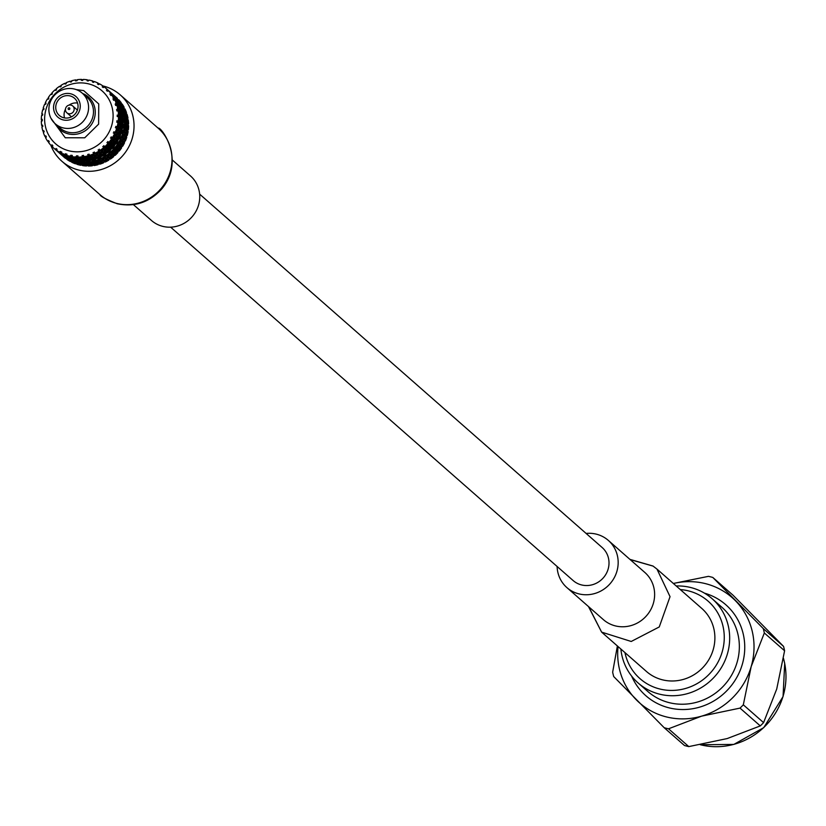 <?xml version="1.0" encoding="UTF-8"?>
<svg xmlns="http://www.w3.org/2000/svg" width="826" height="826" viewBox="0 0 826 826"><rect width="100%" height="100%" fill="white"/><g stroke="black" fill="none" stroke-linecap="round" stroke-linejoin="round"><path stroke-width="1.24" d="M199.634 194.131L602.133 547.504A21.982 20.908 131.3 0 1 603.341 577.818A21.982 20.908 131.3 0 1 573.13 580.544L170.631 227.16M688.801 746.601L668.533 728.8A79.626 75.724 131.3 0 1 664.187 727.716L684.465 745.506A79.626 75.724 -48.7 0 0 688.801 746.601L727.19 738.568L760.292 725.909A79.626 75.724 -48.7 0 0 763.585 722.616L743.317 704.815A79.626 75.724 131.3 0 1 740.024 708.109L760.292 725.909M664.187 727.716L613.708 676.556A79.626 75.724 131.3 0 1 612.655 672.178L617.383 645.963M783.554 646.397L763.276 628.596A79.626 75.724 131.3 0 1 764.329 632.974L784.597 650.774A79.626 75.724 -48.7 0 0 783.554 646.397L733.065 595.236L712.797 577.436L763.276 628.596M673.335 583.455L708.45 576.352A79.626 75.724 131.3 0 1 712.797 577.436M764.329 632.974L751.185 666.582L743.317 704.815M763.585 722.616L776.729 689.008L784.597 650.774M740.024 708.109L701.635 716.142L668.533 728.8M618.044 646.541A70.086 66.658 -48.7 0 0 636.309 699.818A70.086 66.658 -48.7 0 0 701.635 716.142A70.086 66.658 -48.7 0 0 751.185 666.582A70.086 66.658 -48.7 0 0 735.398 600.698A70.086 66.658 -48.7 0 0 673.386 583.507M601.989 632.448L646.417 671.445A41.94 39.885 -48.7 0 0 713.189 649.701A41.94 39.885 -48.7 0 0 701.759 608.411L657.403 569.465M624.952 652.602A51.584 49.064 -48.7 0 0 671.93 690.433A51.584 49.064 -48.7 0 0 722.172 651.941A51.584 49.064 -48.7 0 0 680.294 589.568M676.205 585.975A56.075 53.329 131.3 0 1 712.126 598.705A56.075 53.329 131.3 0 1 727.396 653.903A56.075 53.329 131.3 0 1 638.137 682.978A56.075 53.329 131.3 0 1 620.863 649.009M557.106 566.471A31.398 29.86 -48.7 0 0 566.915 587.616A31.398 29.86 -48.7 0 0 616.898 571.334A31.398 29.86 -48.7 0 0 608.349 540.431A31.398 29.86 -48.7 0 0 586.109 533.431M82.61 93.472A21.621 20.567 131.3 0 1 89.683 126.853A21.621 20.567 131.3 0 1 55.672 124.158M50.83 145.262A44.181 42.023 -48.7 0 0 61.909 161.266A44.181 42.023 -48.7 0 0 122.64 155.784A44.181 42.023 -48.7 0 0 120.214 94.856A44.181 42.023 -48.7 0 0 103.353 86.049A44.181 42.023 -48.7 0 0 102.909 85.935M133.409 204.631L151.416 220.449A29.602 28.156 -48.7 0 0 192.117 216.773A29.602 28.156 -48.7 0 0 190.486 175.948L172.479 160.141M105.8 156.228L108.309 155.66L107.256 157.508L104.696 157.993L105.8 156.228L104.954 155.04L103.725 158.138L101.175 158.355A39.7 37.759 -48.7 0 0 104.644 156.455L104.85 156.424M104.262 158.623L106.853 158.179L105.728 159.903L103.085 160.234L104.262 158.623L103.498 157.394L104.696 157.993M100.627 159.057L103.281 158.757L102.083 160.337L99.388 160.533L100.627 159.057L99.925 157.787L98.366 160.574L95.713 160.523A39.7 37.759 -48.7 0 0 99.409 159.16L99.616 159.139M113.72 151.54L115.929 150.611L115.175 152.82L112.873 153.667L113.72 151.54L112.666 150.518L114.009 150.724L114.731 148.484L116.838 147.462L116.198 149.764L114.009 150.724M112.543 154.441L114.876 153.626L114.019 155.732L111.613 156.455L112.543 154.441L111.562 153.357L112.873 153.667M111.242 157.188L113.565 156.734A39.7 37.759 -48.7 0 1 110.519 159.015L111.242 157.188L110.333 156.052L111.613 156.455M110.539 152.686L112.863 151.87L111.995 153.966L109.61 154.689L110.539 152.686L109.559 151.602L108.691 154.947L106.286 155.402A39.7 37.759 -48.7 0 0 109.466 153.016L109.651 152.965M109.238 155.422L111.655 154.73L110.694 156.703L108.206 157.312L109.238 155.422L108.32 154.286L109.61 154.689M107.803 157.993L110.323 157.425L109.28 159.284L106.699 159.748L107.803 157.993L106.957 156.806L108.206 157.312M127.731 127.039L128.629 125.893A39.7 37.759 -48.7 0 1 128.391 129.62L127.731 127.039L126.326 126.781L127.4 127.586L127.896 130.343L126.812 131.799L126.43 129.052L127.4 127.586M125.666 119.471L126.161 118.025L127.132 120.751L126.512 122.217L125.666 119.471L124.272 119.388L125.449 120.018L126.254 122.764L125.49 124.241L124.798 121.484L125.449 120.018M128.267 124.54L127.503 126.006L126.801 123.25L127.462 121.783L128.267 124.54M125.769 117.013L125.325 118.448L124.313 115.733L124.654 114.318L125.769 117.013M126.925 132.821L128.102 131.695A39.7 37.759 -48.7 0 1 127.307 135.371L126.925 132.821L125.552 132.397L126.471 133.358L126.667 136.073L125.273 137.467L125.191 134.783L126.471 133.358M127.183 126.554L126.254 128.02L125.717 125.273L126.533 123.797L127.183 126.554M126.76 115.557L127.111 114.494A39.7 37.759 -48.7 0 1 127.968 118.077L126.76 115.557L125.397 115.63L126.667 116.074L127.793 118.779L127.328 120.214L126.316 117.488L126.667 116.074M123.002 108.351L122.888 107.091L124.458 109.631L124.458 110.932L123.002 108.351L121.68 108.588L123.012 108.836L124.437 111.427L124.292 112.79L123.012 108.836M126.45 113.203L126.295 114.556L125.025 110.591L126.45 113.203M122.279 106.162L122.424 107.39L120.575 103.704L122.279 106.162M128.608 123.817L127.679 121.236L128.298 120.121A39.7 37.759 -48.7 0 1 128.608 123.817M126.213 115.072L125.913 116.476L124.943 112.419L126.213 115.072M121.133 138.551L122.702 137.209L122.589 139.831L120.916 141.122L121.133 138.551L119.832 137.87L120.513 139.036L120.266 141.597L118.479 142.619A39.7 37.759 -48.7 0 0 120.379 139.14L120.513 139.036M119.615 148.825L121.536 147.988A39.7 37.759 -48.7 0 1 119.254 151.044L119.615 148.825L118.448 147.926L118.211 151.54L116.012 152.49L116.745 150.249L118.851 149.217M120.813 142.072L122.516 140.792L122.269 143.352L120.451 144.581L120.813 142.072L119.553 141.329L120.142 142.537L119.749 145.025L117.808 146.161L118.294 143.745L120.142 142.537M121.763 146.791L119.811 147.926L120.297 145.5L122.145 144.302L121.763 146.791M115.723 153.306L117.86 152.645A39.7 37.759 -48.7 0 1 115.165 155.34L115.723 153.306L114.68 152.283L114.876 153.626M119.058 148.339L116.993 149.392L117.602 147.059L119.574 145.934L119.058 148.339M124.912 131.055L126.037 129.599L126.378 132.336L125.139 133.771L124.912 131.055L123.539 130.632L124.468 131.602L124.643 134.308L123.26 135.701L123.188 133.027L124.468 131.602M125.882 128.577L124.798 130.033L124.416 127.297L125.387 125.831L125.882 128.577M125.273 138.469L126.719 137.395A39.7 37.759 -48.7 0 1 125.397 140.947L125.273 138.469L123.941 137.87L124.716 138.974L124.602 141.597L122.919 142.888L123.136 140.306L124.716 138.974M123.26 136.703L124.685 135.309L124.726 137.983L123.188 139.336L123.26 136.703L121.938 136.104L122.702 137.209M122.692 146.202L122.816 143.838L124.509 142.867A39.7 37.759 -48.7 0 1 122.692 146.202M63.85 156.816L61.506 154.916L63.85 156.816M72.409 160.729L75.125 161.979L71.201 160.667L72.409 160.729L72.543 159.408L70.21 160.13L67.691 158.654A39.7 37.759 -48.7 0 0 71.201 160.13L71.408 160.234M67.742 159.769L70.127 161.411A39.7 37.759 -48.7 0 1 67.051 159.501L67.742 159.769L68.093 158.561M70.757 160.605L73.411 161.999L69.611 160.389L70.757 160.605L70.964 159.325L71.201 160.667M70.664 161.576L68.124 159.934L70.664 161.576M64.397 157.301L66.823 159.119L64.449 157.167M63.457 156.651A39.7 37.759 -48.7 0 0 63.829 156.981A39.7 37.759 -48.7 0 0 65.419 158.293L63.21 156.393M62.415 155.68L63.199 156.424L62.415 155.68M67.195 158.52L69.776 160.058L66.121 158.169L67.195 158.52L67.474 157.27L66.235 157.921L62.817 155.794A39.7 37.759 -48.7 0 0 66.039 157.797L66.235 157.921M67.195 159.294L64.748 157.508L67.195 159.294M100.927 162.825L103.498 162.846A39.7 37.759 -48.7 0 1 99.967 164.157L100.927 162.825L100.307 161.514L98.604 164.147L95.806 164.033L97.138 162.856L99.894 162.846M94.298 165.51L95.31 164.446L97.953 164.735A39.7 37.759 -48.7 0 1 94.298 165.51M81.795 163.362L84.603 164.137L83.25 164.642L80.442 163.754L81.795 163.362L81.671 161.999L82.301 163.187L83.653 162.639L86.493 163.259L85.119 163.92L82.301 163.187M79.946 163.878L82.745 164.808L81.413 165.159L78.646 164.116L79.946 163.878L79.916 162.516L80.442 163.754M78.16 164.178L80.772 165.293A39.7 37.759 -48.7 0 1 77.221 164.405L78.16 164.178L78.212 162.825L78.646 164.116M77.943 162.113L80.742 163.042L79.399 163.393L76.632 162.35L77.943 162.113L77.912 160.75L75.61 161.927L72.977 160.729A39.7 37.759 -48.7 0 0 76.684 161.648L76.901 161.731M76.147 162.412L78.904 163.496L77.613 163.693L74.887 162.485L76.147 162.412L76.198 161.07L76.632 162.35M74.423 162.495L77.138 163.734L75.889 163.785L73.204 162.423L74.423 162.495L74.546 161.173L74.887 162.485M71.934 162.35L75.29 163.765A39.7 37.759 -48.7 0 1 71.934 162.35M89.559 165.221L92.233 165.789A39.7 37.759 -48.7 0 1 88.527 166.005L89.559 165.221L89.27 163.847L87.133 165.685L84.304 164.952L85.667 164.395L88.496 165.014M93.297 162.681L96.095 162.825L94.763 163.961L91.944 163.703L93.297 162.681L92.853 161.328L90.891 163.579L88.062 163.166L89.425 162.299L92.244 162.598M92.904 165.345L90.065 164.921L91.438 164.054L94.257 164.364L92.904 165.345M83.798 165.128L86.462 165.974A39.7 37.759 -48.7 0 1 82.796 165.634L83.798 165.128L83.684 163.754L84.304 164.952M89.012 164.735L86.172 164.167L87.546 163.455L90.375 163.909L89.012 164.735M115.919 97.055A39.7 37.759 -48.7 0 1 116.218 97.313A39.7 37.759 -48.7 0 1 117.364 98.366L114.339 95.764M116.218 97.313L115.186 96.436M115.433 96.683L112.326 93.999M114.752 96.033L113.172 94.67M121.123 102.579L118.779 99.801A39.7 37.759 -48.7 0 1 121.123 102.579M114.246 95.713L111.572 93.245A39.7 37.759 -48.7 0 1 114.112 95.816M122.454 105.036L122.3 104.231A39.7 37.759 -48.7 0 1 124.189 107.339L122.454 105.036L121.216 105.418L122.578 105.46L124.437 109.156L122.578 105.46M117.158 98.676L119.161 100.927L117.158 98.676L116.012 99.192M121.36 103.074L119.378 100.793L121.36 103.074M126.481 112.553L125.098 109.166A39.7 37.759 -48.7 0 1 126.481 112.553M117.891 100.029L119.77 102.383L117.891 100.029L116.683 100.483L118.056 100.421L120.059 103.756A39.7 37.759 -48.7 0 0 118.087 100.504L118.056 100.421M121.907 104.561L120.059 102.176L121.907 104.561M114.504 96.022L117.003 98.986A39.7 37.759 -48.7 0 0 114.556 96.084L114.256 96.064M123.559 108.722L124.912 108.867M119.894 101.784L118.696 102.238L120.059 102.176M99.388 160.533L98.294 159.759L98.913 161.06L101.629 160.905L100.369 162.34L97.623 162.381L98.913 161.06M114.731 148.484L113.627 147.524L113.172 151.065L110.942 151.747A39.7 37.759 -48.7 0 0 113.751 148.928L113.926 148.856M110.219 159.077L108.98 158.571L108.743 160.161A39.7 37.759 -48.7 0 1 105.418 161.979L106.275 160.389L108.867 159.955M112.666 150.518L112.863 151.87M111.562 153.357L111.655 154.73M110.333 156.052L110.323 157.425M103.085 160.234L101.939 159.542L102.63 160.812L105.294 160.523L104.097 162.102L101.391 162.299L102.63 160.812M103.498 157.394L103.281 158.757M106.699 159.748L105.501 159.15L106.275 160.389M108.32 154.286L108.309 155.66M106.957 156.806L106.853 158.179M91.438 164.054L91.067 162.691L90.375 163.909M87.484 164.797L88.186 165.933M91.067 162.691L91.944 163.703M89.27 163.847L90.065 164.921M93.957 165.468L93.08 164.467L92.398 165.685M97.138 162.856L96.601 161.524L96.095 162.825M95.31 164.446L94.856 163.094L94.257 164.364M94.856 163.094L95.806 164.033M99.636 164.157L98.614 163.29L98.108 164.601M105.098 162.01L103.952 161.318L103.642 162.67M112.398 93.968L113.255 94.763A39.7 37.759 -48.7 0 0 112.047 93.658A39.7 37.759 -48.7 0 0 111.169 92.904M120.71 104.014L122.072 103.952M83.653 162.639L83.457 161.266L81.247 162.887L78.542 161.968A39.7 37.759 -48.7 0 0 82.383 162.319L82.6 162.381M76.56 162.939L76.901 164.26M88.372 162.154L86.998 162.98L84.273 162.35A39.7 37.759 -48.7 0 0 88.145 162.123L89.063 160.936L90.044 161.865A39.7 37.759 -48.7 0 0 93.865 161.06L92.749 162.206L89.941 161.937M87.546 163.455L87.267 162.082L86.493 163.259M85.667 164.395L85.46 163.021L86.172 164.167M81.929 164.281L82.455 165.53M87.267 162.082L88.062 163.166M89.425 162.299L89.063 160.936M69.198 160.285L69.477 159.026L69.611 160.389M72.771 162.371L72.977 161.08L73.204 162.423M71.49 160.802L71.625 162.164M58.925 152.655A39.7 37.759 -48.7 0 0 59.658 153.316A39.7 37.759 -48.7 0 0 61.32 154.689L59.947 153.564M65.739 158.003L66.09 156.795M125.191 134.783L123.838 134.277L124.685 135.309M124.416 127.297L123.033 126.946L124.024 127.844L124.365 130.58L123.115 131.799A39.7 37.759 -48.7 0 0 123.941 127.958L124.024 127.844M125.201 141.101L123.859 141.401L124.54 142.568M123.838 134.277L125.139 133.771M123.941 137.87L125.273 137.467M123.539 130.632L124.798 130.033M126.43 129.052L125.036 128.711L126.037 129.599M124.519 122.031L125.18 124.798L124.21 126.048A39.7 37.759 -48.7 0 0 124.468 122.145L123.394 121.308L124.447 120.245A39.7 37.759 -48.7 0 0 124.117 116.373L125.118 118.996L124.509 120.451M125.717 125.273L124.323 125.015L125.387 125.831M127.152 135.547L125.862 136.042L126.708 137.085M125.552 132.397L126.812 131.799M124.323 125.015L125.49 124.241M124.798 121.484L123.394 121.308M125.036 128.711L126.254 128.02M119.006 151.158L117.653 151.055L117.953 152.387M120.297 145.5L119.089 144.674L119.574 145.934M119.553 141.329L120.916 141.122M119.089 144.674L120.451 144.581M118.448 147.926L119.811 147.926M122.682 133.544L122.723 136.218L121.195 137.364A39.7 37.759 -48.7 0 0 122.578 133.657L121.835 132.511L123.136 132.015M122.465 146.347L121.102 146.45L121.598 147.709M123.136 140.306L121.845 139.635L122.516 140.792M122.816 143.838L121.567 143.084L122.145 144.302M121.938 136.104L123.26 135.701M123.188 133.027L121.835 132.511M121.845 139.635L123.188 139.336M121.567 143.084L122.919 142.888M126.946 119.254L128.175 119.791M124.984 111.913L123.632 112.068L124.943 112.419M120.823 104.881L119.533 105.191L120.885 105.336L122.351 108.97A39.7 37.759 -48.7 0 0 120.895 105.429L120.885 105.336M125.655 113.843L126.956 114.184M122.826 106.637L121.536 106.946L122.888 107.091M125.015 110.116L123.694 110.354L125.025 110.591M120.451 103.271L119.202 103.663L120.575 103.704M128.267 129.796L127.049 130.477L128.051 131.375M126.801 123.25L125.407 123.074L126.533 123.797M124.313 115.733L122.929 115.723L124.158 116.259M125.407 123.074L126.512 122.217M126.326 126.781L127.503 126.006M124.272 119.388L125.325 118.448M128.536 123.983L127.421 124.84L128.546 125.562M126.316 117.488L124.932 117.488L126.161 118.025M127.679 121.236L126.275 121.143L127.462 121.783M122.929 110.653L124.21 113.307L123.817 114.504A39.7 37.759 -48.7 0 0 122.919 110.756L121.628 110.312L122.454 109.177M124.757 113.792L123.384 113.864L124.654 114.318M126.275 121.143L127.328 120.214M122.981 110.147L121.628 110.312M116.745 150.249L115.63 149.289L115.929 150.611M117.571 144.178L117.055 146.574L115.031 147.451A39.7 37.759 -48.7 0 0 117.426 144.261L117.075 142.919L118.448 142.815M117.602 147.059L116.445 146.161L116.838 147.462M114.897 155.443L113.575 155.133L113.678 156.496M114.68 152.283L116.012 152.49M116.445 146.161L117.808 146.161M118.294 143.745L117.075 142.919M115.63 149.289L116.993 149.392M99.481 83.942L98.015 83.478M114.422 139.284L114.773 136.775L116.487 135.505L116.239 138.066L113.059 139.387L114.267 140.203L116.115 139.005L115.723 141.483L113.781 142.63L114.267 140.203M114.102 137.24L113.72 139.728L111.768 140.864L112.253 138.438L114.102 137.24L113.513 136.022L114.773 136.775M119.161 135.794L119.243 133.172L120.668 131.778L120.699 134.452L117.819 136.104L119.109 136.775L120.503 135.609L119.749 134.504M118.676 133.678L118.562 136.29L116.889 137.591L117.106 135.01L118.676 133.678L117.912 132.573L119.243 133.172M119.925 134.019L121.246 133.616L121.174 131.251L122.3 130.002L121.381 129.032M121.246 133.616A39.7 37.759 -48.7 0 0 122.3 130.002M113.554 140.637L113.028 143.043L110.963 144.096L111.562 141.762L113.554 140.637L113.059 139.387M117.571 139.253L118.934 139.047L119.109 136.775M118.934 139.047A39.7 37.759 -48.7 0 0 120.503 135.609M118.5 137.261L118.242 139.821L116.425 141.04L116.786 138.541L118.5 137.261L117.819 136.104M110.798 142.155L110.168 144.478L107.969 145.428L108.691 143.187L110.798 142.155L110.405 140.864L111.562 141.762M119.109 128.484L118.882 125.758L120.007 124.313L120.348 127.049L117.808 128.98L119.161 129.496L120.441 128.071L120.627 130.766L119.243 132.17L119.161 129.496M118.428 126.295L118.614 129.011L117.23 130.405L117.147 127.72L118.428 126.295L117.498 125.335L118.882 125.758M122.227 124.489L121.701 121.742L122.506 120.266L123.157 123.022L121.009 125.18L122.403 125.521L123.26 124.23L122.207 123.415M121.36 122.289L121.856 125.046L120.782 126.502L120.4 123.766L121.36 122.289L120.297 121.484L121.701 121.742M122.238 122.919L123.394 122.134L122.785 119.718L123.363 118.428L122.186 117.788M123.394 122.134A39.7 37.759 -48.7 0 0 123.363 118.428M114.876 135.825L115.093 133.244L116.662 131.912L116.559 134.535L113.513 136.022M118.655 130.012L118.696 132.687L117.158 134.039L117.23 131.396L118.655 130.012L117.808 128.98M121.484 128.536L122.744 127.937L122.403 125.521M122.744 127.937A39.7 37.759 -48.7 0 0 123.26 124.23M122.011 126.068L122.351 128.804L121.112 130.24L120.885 127.524L122.011 126.068L121.009 125.18M106.42 152.283L107.71 152.686L108.526 150.91L110.57 150.198L110.385 148.845M107.71 152.686A39.7 37.759 -48.7 0 0 110.57 150.198M97.055 154.947L98.232 153.326L100.824 152.893L99.698 154.607L97.055 154.947L95.909 154.256L96.601 155.525L99.254 155.226L98.057 156.806L95.362 157.002L96.601 155.525M97.251 153.46L96.053 155.04L93.348 155.236L94.587 153.75L97.251 153.46L97.458 152.087L98.232 153.326M107.638 151.189L106.678 153.171L104.179 153.781L105.212 151.891L107.638 151.189L107.535 149.826L108.526 150.91M104.293 152.129L103.24 153.977L100.669 154.452L101.784 152.696L104.293 152.129L104.293 150.755L105.212 151.891M87.763 156.971L89.084 155.794L91.851 155.784L90.561 157.085L87.763 156.971L86.813 156.031L87.267 157.384L90.065 157.539L88.733 158.675L85.914 158.406L87.267 157.384M95.599 155.608L94.34 157.043L91.593 157.095L92.873 155.763L95.599 155.608L95.909 154.256M101.608 155.422L102.816 156.011L103.787 154.462L105.996 153.966L106.007 152.593M102.816 156.011A39.7 37.759 -48.7 0 0 105.996 153.966M102.827 154.648L101.701 156.372L99.058 156.703L100.245 155.092L102.827 154.648L102.94 153.275L103.787 154.462M112.966 145.861L113.575 143.528L115.557 142.402L115.041 144.808L111.613 145.758L112.718 146.718L114.577 145.82L114.184 144.519M112.811 143.93L112.171 146.233L109.982 147.193L110.715 144.953L112.811 143.93L112.419 142.63L113.575 143.528M114.494 144.106L115.857 144.106L116.27 141.969L117.912 140.916L117.323 139.697M115.857 144.106A39.7 37.759 -48.7 0 0 117.912 140.916M109.899 145.324L109.146 147.534L106.853 148.37L107.679 146.243L109.899 145.324L109.6 143.992L110.715 144.953M106.833 146.563L105.965 148.67L103.57 149.392L104.499 147.379L106.833 146.563L106.626 145.221L107.679 146.243M110.746 148.484L112.088 148.69L112.718 146.718M112.088 148.69A39.7 37.759 -48.7 0 0 114.577 145.82M111.902 147.08L111.149 149.289L108.856 150.136L109.693 148.009L111.902 147.08L111.613 145.758M98.655 152.686L99.76 150.931L102.279 150.363L101.226 152.221L98.655 152.686L97.458 152.087M108.836 148.339L107.979 150.425L105.583 151.158L106.523 149.155L108.836 148.339L108.64 146.987L109.693 148.009M105.625 149.434L104.665 151.416L102.176 152.015L103.198 150.125L105.625 149.434L105.532 148.071L106.523 149.155M113.131 95.63L110.488 92.491L113.131 95.63M111.334 93.73L113.73 97.076L111.066 93.761M111.407 93.152L108.299 90.468M110.725 92.502L109.156 91.139M109.476 91.397L112.357 94.319L109.476 91.397M115.743 98.841L113.348 95.496L115.743 98.841M114.029 96.89L116.167 100.421L114.029 96.89L112.666 96.952L113.864 96.497M112.491 94.247L115.144 97.396L112.491 94.247M114.535 98.397L116.394 102.094L114.535 98.397L113.172 98.356L114.411 97.974M104.344 87.029L102.982 86.183M110.343 92.553L107.452 89.631L110.343 92.553M109.404 91.397L106.296 88.702M108.722 90.736L107.143 89.373M121.918 110.952L120.999 107.225L119.667 106.967M122.124 110.705A39.7 37.759 -48.7 0 0 120.999 107.225M120.482 116.92L119.636 114.174L120.131 112.728L121.102 115.464L119.378 117.777L120.772 117.953L121.432 116.487L122.238 119.233L121.463 120.71L120.772 117.953M119.419 114.721L120.224 117.468L119.45 118.944L118.758 116.187L119.419 114.721L118.232 114.081L119.636 114.174M120.916 108.887L122.196 111.541L121.887 112.945L120.916 108.887L119.615 108.536L120.957 108.382M120.637 110.787L121.752 113.472L121.298 114.917L120.286 112.202L120.637 110.787L119.357 110.333L120.73 110.261M118.768 124.736L118.376 121.99L119.357 120.524L119.853 123.281L117.498 125.335M120.503 118.5L121.154 121.257L120.224 122.733L119.687 119.977L120.503 118.5L119.378 117.777M122.145 117.292L123.188 116.352L122.609 112.718L121.339 112.264M123.188 116.352A39.7 37.759 -48.7 0 0 122.609 112.718M122.134 114.494L123.105 117.22L122.496 118.686L121.639 115.939L122.134 114.494L120.906 113.947L122.3 113.957M118.17 102.176L116.043 98.645L118.077 102.362M116.549 100.173L118.407 103.859L116.549 100.173L115.186 100.132L116.425 99.739M115.423 97.375A39.7 37.759 -48.7 0 1 117.529 100.318L115.134 97.406M116.858 101.804L118.438 105.645L116.858 101.804L115.516 101.66L116.796 101.35M116.982 103.529L118.407 106.141L118.252 107.494L116.982 103.529L115.65 103.291L116.972 103.054M120.1 105.522L118.593 102.073L117.23 102.021M120.224 105.315A39.7 37.759 -48.7 0 0 118.593 102.073M118.872 103.56L120.441 107.401L118.872 103.56L117.519 103.415L118.799 103.105M119.285 113.152L118.273 110.426L118.614 109.011L119.739 111.716L118.232 114.081M118.996 105.305L120.41 107.896L120.266 109.259L118.996 105.305L117.664 105.057L118.975 104.819M118.913 107.122L120.183 109.775L119.884 111.18L118.913 107.122L117.602 106.781L118.954 106.616M86.214 157.301L84.861 158.282L82.022 157.859L83.385 156.992L86.214 157.301L86.813 156.031M93.596 158.85L94.887 157.529L97.602 157.374L96.353 158.809L93.596 158.85L92.574 157.993L93.111 159.325L95.537 159.325L95.961 157.993M93.865 157.559L92.564 158.84L89.776 158.737L91.108 157.559L93.865 157.559L94.278 156.228L94.887 157.529M96.436 157.818L97.52 158.592L98.604 157.281L100.948 157.033L101.164 155.66M97.52 158.592A39.7 37.759 -48.7 0 0 100.948 157.033M71.511 81.165L70.726 81.619M77.2 79.998L75.548 80.938M60.887 85.945L60.257 86.493M66.039 83.168L65.337 83.674M82.961 79.678L81.309 80.287M88.671 80.236L87.06 80.494M42.302 114.422L41.961 115.268M43.561 108.795L43.158 109.559M42.477 125.087L42.126 126.801M42.302 119.295L41.61 121.05M52.007 93.575L51.47 94.195M56.178 89.445L55.6 90.024M45.637 103.364L45.182 104.066M48.466 98.253L47.97 98.903M70.86 158.953L74.887 159.965L70.86 158.953L70.52 157.642L70.396 158.964L72.977 159.903M71.098 158.437L67.174 157.136L71.294 158.282M74.33 159.284L74.774 160.554L78.604 160.925M74.774 160.554A39.7 37.759 -48.7 0 0 78.387 161.173M67.381 156.703L63.581 155.102L67.556 156.579M63.747 154.761L60.081 152.862L63.891 154.668M69.085 157.57L69.332 158.912L70.396 158.964M69.332 158.912A39.7 37.759 -48.7 0 0 72.781 160.058M69.384 158.468L65.584 156.857L69.56 158.344M55.466 149.62L58.78 152.056L55.466 149.62M65.75 156.527L62.095 154.638L65.75 156.527M62.208 154.39L58.718 152.221L62.208 154.39M74.412 158.468L75.755 158.065L78.573 158.85L77.221 159.356L74.412 158.468L73.886 157.219L73.917 158.582L76.715 159.511L75.383 159.862L72.616 158.819L73.917 158.582M74.701 157.745L73.369 158.096L70.592 157.054L74.918 157.498M82.156 160.636L83.529 159.924L86.348 160.378L84.985 161.204L82.156 160.636L81.444 159.49L81.64 160.864L84.128 161.421L84.913 160.254M82.466 159.728L81.093 160.389L78.274 159.655L79.637 159.108L82.466 159.728L83.24 158.551L83.529 159.924M85.408 160.223L86.214 161.297L87.411 160.523L89.889 160.802L90.499 159.532M86.214 161.297A39.7 37.759 -48.7 0 0 89.889 160.802M72.884 158.2L68.857 157.198L73.091 158.003M79.812 160.172L80.442 161.359L81.64 160.864M80.442 161.359A39.7 37.759 -48.7 0 0 84.128 161.421M80.587 160.605L79.224 161.111L76.426 160.223L80.803 160.316M69.095 156.672L65.161 155.36L69.281 156.506M45.513 137.374L46.246 136.579L45.513 137.374L45.368 136.145M43.51 130.745L43.489 132.366M64.232 156.444L67.443 158.107A39.7 37.759 -48.7 0 1 64.232 156.444L60.721 153.977L64.222 156.155M51.418 145.686L52.461 146.904M60.783 153.822L57.479 151.385L60.783 153.822M59.596 153.223L62.497 155.371A39.7 37.759 -48.7 0 1 59.596 153.223M48.022 141.163L48.703 142.537M76.26 157.89L77.613 157.332L80.452 157.952L79.089 158.623L76.26 157.89L75.641 156.692L75.755 158.065M84.035 159.635L85.408 158.768L88.227 159.067L86.864 160.048L84.035 159.635L83.24 158.551M84.345 158.623L82.982 159.449L80.143 158.871L81.516 158.158L84.345 158.623L85.037 157.394L85.408 158.768M90.984 159.428L91.944 160.368L93.111 159.325M91.944 160.368A39.7 37.759 -48.7 0 0 95.537 159.325M92.068 159.294L90.736 160.43L87.917 160.172L89.27 159.15L92.068 159.294L92.574 157.993M106.42 88.712L107.349 89.58L106.44 90.344L107.318 91.232L108.578 90.829L110.57 92.894L111.045 94.05L110.044 94.463L110.921 94.783L110.777 95.486L112.119 95.238L113.864 97.499L114.06 98.831L112.976 99.12L113.802 99.554L113.544 100.256L114.928 100.163L116.414 102.569L116.301 104.035L115.155 104.2L115.919 104.737L115.547 105.408L116.962 105.491L118.17 108.01L117.726 109.559L116.549 109.59L117.24 110.219L116.755 110.849L118.17 111.107L119.078 113.689L118.304 115.279L117.116 115.165L117.715 115.877L117.127 116.456L118.521 116.879L119.14 119.491L118.035 121.061L116.848 120.802L117.344 121.587L116.662 122.083L118.004 122.682L118.324 125.273L116.9 126.781L115.743 126.378L116.136 127.225L115.372 127.638L116.642 128.391L116.683 130.921L114.948 132.315L113.833 131.768L114.112 132.645L113.286 132.965L114.38 133.564L114.225 136.29L112.212 137.529L111.159 136.858L111.314 137.756L110.447 137.963L111.458 138.685L111.014 141.277L108.743 142.309L107.783 141.514L107.824 142.423L106.926 142.516L107.845 143.352L107.132 145.758L104.644 146.563L103.777 145.655L103.694 146.543L102.785 146.522L103.601 147.462L102.651 149.64L99.977 150.177L99.234 149.176L99.037 150.033L98.129 149.888L98.821 150.921L97.685 152.841L95.176 153.161L94.257 152.005L93.947 152.81L93.059 152.542L93.627 153.636L92.326 155.278L89.724 155.319L88.94 154.07L88.547 154.813L87.701 154.431L88.124 155.577L86.709 156.899L84.046 156.651L83.426 155.329L82.941 156L82.146 155.505L82.435 156.672L80.969 157.673L78.284 157.136L77.83 155.763L77.272 156.331L76.55 155.742L76.684 156.909L75.207 157.58L72.543 156.744L71.872 155.453L71.903 156.806M80.143 158.871L79.43 157.735L79.637 159.108M87.917 160.172L87.04 159.16L87.411 160.523M86.348 160.378L87.04 159.16M109.972 93.896L111.118 93.379M111.045 94.05L110.643 95.176L111.851 94.722M107.349 89.817L107.112 90.984L108.206 90.406M106.606 88.878L107.349 89.58A39.7 37.759 131.3 0 0 106.1 88.434A39.7 37.759 131.3 0 0 104.406 87.04L102.971 87.401L103.942 86.709M114.06 98.831L113.492 99.884L114.783 99.574M111.985 95.661L113.131 95.145M93.245 82.363L92.956 81.237L92.409 81.96L93.606 82.363L94.216 81.65L93.245 82.363L94.515 81.609A39.7 37.759 131.3 0 1 98.118 83.127L97.52 84.015L98.635 84.593L99.688 83.932A39.7 37.759 131.3 0 1 102.992 85.997L102.971 87.401M98.201 83.333L98.315 84.5L99.141 83.725M78.026 156.93L77.417 155.959L77.613 157.332M85.914 158.406L85.037 157.394M82.022 157.859L81.227 156.785L81.516 158.158M89.776 158.737L88.826 157.797L89.27 159.15M80.452 157.952L81.227 156.785M88.227 159.067L88.826 157.797M72.316 156.517L72.265 155.35L71.656 155.815L71.015 155.133L71.005 156.29L69.57 156.63L66.978 155.494L66.875 154.101L66.214 154.462L65.677 153.698L65.533 154.813L64.17 154.834L61.702 153.409L61.764 152.046L61.083 152.294L60.649 151.468L60.133 152.603L56.829 150.549L57.046 149.238L56.044 148.494L55.414 149.506A39.7 37.759 131.3 0 1 53.721 148.102A39.7 37.759 131.3 0 1 52.472 146.956L52.843 145.727L51.966 144.829L51.243 145.706A39.7 37.759 131.3 0 1 48.734 142.733L49.24 141.597L48.507 140.575L47.702 141.298A39.7 37.759 131.3 0 1 45.688 137.952L46.308 136.94L45.74 135.815L44.893 136.373A39.7 37.759 131.3 0 1 43.406 132.738L44.15 131.458L43.355 132.098M48.693 142.413L49.095 141.287L48.445 142.227M43.448 132.428L44.119 131.861L43.737 130.653L42.859 131.045A39.7 37.759 131.3 0 1 41.94 127.204L42.859 126.048L42.012 126.523M72.616 158.819L72.172 157.539L72.13 158.881M68.857 157.198L68.517 155.877L68.393 157.198M76.426 160.223L75.889 158.984L75.93 160.337M65.161 155.36L64.934 154.018L64.727 155.309M61.547 153.13L61.434 151.963L61.145 153.223M70.592 157.054L70.158 155.763L70.117 157.116M78.274 159.655L77.654 158.468L77.768 159.831M66.782 155.236L66.503 154.111L66.369 155.433M65.584 156.857L65.45 155.494L65.171 156.754M52.399 146.646L52.627 145.479L52.079 146.543M55.414 149.506L53.958 148.319M62.064 153.264L61.713 154.472M67.174 157.136L66.947 155.784L66.73 157.074M56.715 150.249L56.767 149.072L56.354 150.239M63.581 155.102L63.447 153.739L63.168 154.989M60.05 151.499L59.699 152.707M118.304 115.279L117.354 116.012L118.758 116.187M120.131 112.728L118.903 112.191L120.286 112.202M117.726 109.559L116.889 110.416L118.273 110.426M118.614 109.011L117.344 108.567L118.717 108.495M116.9 126.781L115.795 127.214L117.147 127.72M121.463 120.71L120.297 121.484M120.224 122.733L119.006 123.415L120.4 123.766M122.496 118.686L121.381 119.543L122.785 119.718M120.007 124.313L119.006 123.415M122.506 120.266L121.381 119.543M118.035 121.061L116.993 121.649L118.376 121.99M119.45 118.944L118.283 119.718L119.687 119.977M121.298 114.917L120.245 115.857L121.639 115.939M119.357 120.524L118.283 119.718M121.432 116.487L120.245 115.857M116.301 104.035L115.588 105.005L116.941 104.85M116.043 98.645L114.669 98.707L115.867 98.253M108.856 150.136L107.535 149.826M94.866 153.078L93.885 152.48L94.587 153.75M105.583 151.158L104.293 150.755M102.176 152.015L100.937 151.509L101.784 152.696M100.824 152.893L100.937 151.509M109.982 147.193L108.64 146.987M99.977 150.177L98.913 149.743L99.76 150.931M106.853 148.37L105.532 148.071M103.57 149.392L102.279 148.99L103.198 150.125M102.279 150.363L102.279 148.99M83.767 156.496L83.023 155.629L83.385 156.992M95.362 157.002L94.278 156.228M91.593 157.095L90.571 156.228L91.108 157.559M99.058 156.703L97.912 156.011L98.604 157.281M90.065 157.539L90.571 156.228M97.602 157.374L97.912 156.011M89.425 155.195L88.547 154.462L89.084 155.794M93.348 155.236L92.264 154.452L92.873 155.763M104.179 153.781L102.94 153.275M100.669 154.452L99.471 153.853L100.245 155.092M91.851 155.784L92.264 154.452M99.254 155.226L99.471 153.853M112.212 137.529L111.035 137.612L112.253 138.438M119.243 132.17L117.912 132.573M117.158 134.039L115.816 134.339L117.106 135.01M121.112 130.24L119.822 130.745L121.174 131.251M116.487 135.505L115.816 134.339M120.668 131.778L119.822 130.745M114.948 132.315L113.792 132.573L115.093 133.244M117.23 130.405L115.898 130.807L117.23 131.396M120.782 126.502L119.512 127.101L120.885 127.524M116.662 131.912L115.898 130.807M120.441 128.071L119.512 127.101M113.781 142.63L112.419 142.63M110.963 144.096L109.6 143.992M116.425 141.04L115.062 141.143L116.27 141.969M107.969 145.428L106.626 145.221M104.644 146.563L103.518 146.295L104.499 147.379M115.557 142.402L115.062 141.143M111.768 140.864L110.405 140.864M116.889 137.591L115.526 137.797L116.786 138.541M108.743 142.309L107.587 142.217L108.691 143.187M116.115 139.005L115.526 137.797M42.012 126.905L42.735 126.481L42.529 125.211L41.651 125.428A39.7 37.759 131.3 0 1 41.321 121.463L42.167 120.906L42.157 119.615L41.3 119.656A39.7 37.759 131.3 0 1 41.558 115.65L42.436 115.258L42.622 113.978L41.816 113.854A39.7 37.759 131.3 0 1 42.663 109.899L43.541 109.682L43.912 108.433L43.179 108.144A39.7 37.759 131.3 0 1 44.594 104.344L45.451 104.293L45.998 103.095L45.358 102.672A39.7 37.759 131.3 0 1 47.319 99.089L48.125 99.213L48.837 98.098L48.311 97.54A39.7 37.759 131.3 0 1 50.768 94.267L52.152 94.247L51.594 93.761M47.536 98.944L48.703 98.852L48.042 98.511M50.995 94.154L51.501 94.546L52.358 93.555L51.976 92.863A39.7 37.759 131.3 0 1 54.867 89.972L55.507 90.406L56.498 89.549L56.261 88.764A39.7 37.759 131.3 0 1 59.524 86.317L60.825 86.73L60.525 86.018M55.105 89.91L56.23 90.179L55.786 89.569M41.713 115.403L42.756 114.824L41.909 114.959M41.434 121.195L42.384 120.462L41.537 120.772M44.8 104.159L45.946 103.9L45.203 103.704M42.838 109.682L43.954 109.259L43.138 109.228M59.761 86.296L60.05 86.885L61.155 86.172L61.072 85.326A39.7 37.759 131.3 0 1 64.645 83.374L65.027 84.056L66.214 83.519L66.307 82.621A39.7 37.759 131.3 0 1 70.096 81.216L70.334 81.991L71.583 81.629L71.841 80.711A39.7 37.759 131.3 0 1 75.775 79.885L75.858 80.731L77.128 80.556L77.561 79.637A39.7 37.759 131.3 0 1 81.537 79.399L81.454 80.298L82.734 80.318L83.333 79.43A39.7 37.759 131.3 0 1 87.277 79.792L87.876 81.02L88.392 80.143M70.313 81.268L71.191 82.011L71.201 81.154M64.872 83.395L65.853 83.984L65.708 83.199M81.722 79.533L82.321 80.504L82.672 79.616M75.971 79.977L76.725 80.845L76.901 79.957M96.59 162.371L93.803 162.268L95.124 161.091L97.891 161.091L96.59 162.371M112.646 94.185L113.43 94.928M105.294 160.523L105.501 159.15M101.629 160.905L101.939 159.542M94.092 161.07L94.587 159.759L95.124 161.091M97.891 161.091L98.294 159.759M93.865 161.06L94.691 159.666L95.713 160.523M95.62 160.626L94.587 159.759M111.51 139.005A39.7 37.759 131.3 0 1 109.053 142.268M107.845 143.672A39.7 37.759 131.3 0 1 104.954 146.563M116.642 128.391A39.7 37.759 131.3 0 1 115.227 132.191M114.463 133.874A39.7 37.759 131.3 0 1 112.501 137.446M93.514 153.915A39.7 37.759 131.3 0 1 89.724 155.319M87.979 155.825A39.7 37.759 131.3 0 1 84.046 156.651M103.56 147.771A39.7 37.759 131.3 0 1 100.297 150.218M98.748 151.21A39.7 37.759 131.3 0 1 95.176 153.161M112.119 95.238A39.7 37.759 131.3 0 1 114.133 98.583M114.928 100.163A39.7 37.759 131.3 0 1 116.414 103.797M108.578 90.829A39.7 37.759 131.3 0 1 111.087 93.813M118.521 116.879A39.7 37.759 131.3 0 1 118.263 120.885M118.004 122.682A39.7 37.759 131.3 0 1 117.158 126.636M116.962 105.491A39.7 37.759 131.3 0 1 117.891 109.331M118.17 111.107A39.7 37.759 131.3 0 1 118.5 115.072M82.259 156.899A39.7 37.759 131.3 0 1 78.284 157.136M93.916 81.516L92.667 81.567M87.422 79.957L87.019 80.711L88.268 80.927L89.032 80.091A39.7 37.759 131.3 0 1 92.842 81.041L92.956 81.237M60.133 152.603A39.7 37.759 131.3 0 1 56.829 150.549M70.788 156.444A39.7 37.759 131.3 0 1 66.978 155.494M65.306 154.927A39.7 37.759 131.3 0 1 61.702 153.409M76.488 157.105A39.7 37.759 131.3 0 1 72.543 156.744M46.05 109.156A35.219 33.494 -48.7 0 0 86.802 150.456A35.219 33.494 -48.7 0 0 103.756 92.46A35.219 33.494 -48.7 0 0 46.05 109.156M70.086 95.93A11.471 10.914 -48.7 0 0 57.2 101.774A11.471 10.914 -48.7 0 0 59.327 115.464A11.471 10.914 -48.7 0 0 75.094 114.04A11.471 10.914 -48.7 0 0 74.464 98.222A11.471 10.914 -48.7 0 0 70.086 95.93M70.706 93.792A13.722 13.051 -48.7 0 0 53.917 110.601A13.722 13.051 -48.7 0 0 76.064 116.136A13.722 13.051 -48.7 0 0 70.706 93.792M55.259 123.797L60.153 128.092A20.413 19.411 -48.7 0 0 88.217 125.562A20.413 19.411 -48.7 0 0 87.091 97.406L82.197 93.111A20.413 19.411 -48.7 0 0 74.402 89.043A20.413 19.411 -48.7 0 0 51.48 99.44A20.413 19.411 -48.7 0 0 55.259 123.797A20.413 19.411 -48.7 0 0 83.323 121.257A20.413 19.411 -48.7 0 0 82.197 93.111M77.582 103.074A11.471 10.914 -48.7 0 0 69.054 105.119M65.471 109.197A11.471 10.914 -48.7 0 0 64.542 117.932M71.057 105.139A4.481 4.264 131.3 0 1 73.018 112.212A4.481 4.264 131.3 0 1 66.018 107.421A4.481 4.264 131.3 0 1 71.057 105.139M69.229 107.814A0.898 0.857 -48.7 0 0 68.135 108.918A0.898 0.857 -48.7 0 0 69.58 109.28A0.898 0.857 -48.7 0 0 69.229 107.814M103.033 86.224L102.238 86.833L103.24 87.577L104.086 86.998M66.039 157.797L67.278 157.146M67.556 157.291L67.691 158.654M71.201 160.13L72.337 159.315M72.636 159.408L72.977 160.729M76.684 161.648L77.696 160.678M78.005 160.729L78.542 161.968M82.383 162.319L83.56 161.215L84.273 162.35M88.145 162.123L88.847 160.905L90.044 161.865M99.409 159.16L100.018 157.663L101.175 158.355M104.644 156.455L104.757 155.081L106.286 155.402M109.466 153.016L109.621 151.437L110.942 151.747M113.751 148.928L113.461 147.596L115.031 147.451M117.426 144.261L117.106 142.722L118.479 142.619M120.379 139.14L119.842 137.674L121.195 137.364M122.578 133.657L121.732 132.614L123.115 131.799M123.941 127.958L122.991 126.739L124.21 126.048M124.468 122.145L123.342 121.422L124.447 120.245M124.117 116.373L122.898 115.826M122.847 115.516L123.817 114.504M122.919 110.756L121.618 110.405M121.525 110.106L122.351 108.97M120.895 105.429L119.543 105.284M119.409 104.995L120.059 103.756M118.087 100.504L116.724 100.555M116.538 100.307L117.003 98.986M71.005 156.29L71.872 155.453M111.82 95.124L110.643 95.176M108.268 90.757L107.112 90.984M114.649 100.008L113.492 99.884M99.368 83.942L98.315 84.5M76.684 156.909L77.417 155.959M45.089 136.455L46.246 136.579M47.929 141.349L49.095 141.287M41.806 125.583L42.859 126.048M43.035 131.169L44.15 131.458M60.37 152.521L61.434 151.963M65.533 154.813L66.503 154.111M51.47 145.717L52.627 145.479M55.652 149.465L56.767 149.072M118.324 116.621L117.354 116.012M117.942 110.88L116.889 110.416M116.518 128.092L115.795 127.214M117.839 122.403L116.993 121.649M116.703 105.305L115.588 105.005M93.627 153.636L93.885 152.48M98.821 150.921L98.913 149.743M82.435 156.672L83.023 155.629M88.124 155.577L88.547 154.462M111.458 138.685L111.035 137.612M114.38 133.564L113.792 132.573M103.601 147.462L103.518 146.295M107.845 143.352L107.587 142.217M51.904 93.111L52.152 94.247M48.28 97.778L48.703 98.852M60.917 85.553L60.825 86.73M56.147 89.002L56.23 90.179M41.899 114.06L42.756 114.824M41.424 119.842L42.384 120.462M45.368 102.909L45.946 103.9M43.22 108.371L43.954 109.259M88.733 80.174L87.876 81.02M71.625 80.896L71.191 82.011M66.121 82.827L65.853 83.984M83.054 79.554L82.321 80.504M77.314 79.792L76.725 80.845M99.925 157.787L101.082 158.478M113.627 147.524L114.979 147.627M104.954 155.04L106.203 155.546M109.559 151.602L110.87 151.901M92.853 161.328L93.803 162.268M96.601 161.524L97.623 162.381M100.307 161.514L101.391 162.299M83.457 161.266L84.169 162.402M72.543 159.408L72.874 160.729M77.912 160.75L78.439 161.999M67.474 157.27L67.608 158.633M123.033 126.946L124.251 126.264M119.832 137.87L121.185 137.57M119.533 105.191L120.193 103.952M116.683 100.483L117.158 99.161M122.929 115.723L123.91 114.711M700.334 744.732A68.3 64.955 -48.7 0 0 783.213 695.75A68.3 64.955 -48.7 0 0 783.461 658.425M638.137 682.978L647.821 691.486A56.075 53.329 -48.7 0 0 737.071 662.4A56.075 53.329 -48.7 0 0 721.81 607.203L712.126 598.705M704.433 593.14A60.556 57.593 131.3 0 1 742.295 664.362A60.556 57.593 131.3 0 1 689.121 709.214A60.556 57.593 131.3 0 1 631.622 676.081M588.721 606.759L601.627 632.127L631.219 641.472L659.262 626.944L670.041 596.661L656.969 569.083L653.098 566.109L630.145 559.563M566.915 587.616L603.372 619.634A31.398 29.86 -48.7 0 0 653.356 603.341A31.398 29.86 -48.7 0 0 644.827 572.449L644.414 572.088M99.925 194.637A44.181 42.023 -48.7 0 0 160.636 189.102A44.181 42.023 -48.7 0 0 158.189 128.195L120.214 94.856M783.471 658.353L784.7 663.33L783.058 696.586L763.74 727.654L733.808 744.433L700.283 744.742M601.596 632.096L588.484 606.563M629.918 559.367L653.015 566.037L657 569.114M608.349 540.431L644.807 572.439M76.198 89.58L83.674 90.602L98.738 103.931L98.624 124.137L84.737 137.797L65.254 137.766L50.985 118.294M61.909 161.266L99.884 194.606C100.307 196.32 106.089 199.365 117.23 203.754C134.638 207.357 149.496 202.401 161.803 188.865C185.984 160.007 160.719 125.986 158.189 128.195M62.363 155.691L61.093 154.576M63.829 156.981L63.096 156.341M56.333 150.404L55.053 149.269M58.347 152.16L57.066 151.034M60.36 153.935L59.658 153.316M112.749 94.267L112.047 93.658M106.709 88.971L106.1 88.434M54.32 148.628L53.721 148.102M66.854 112.77L71.49 116.838M72.771 106.027L77.407 110.095"/></g></svg>
